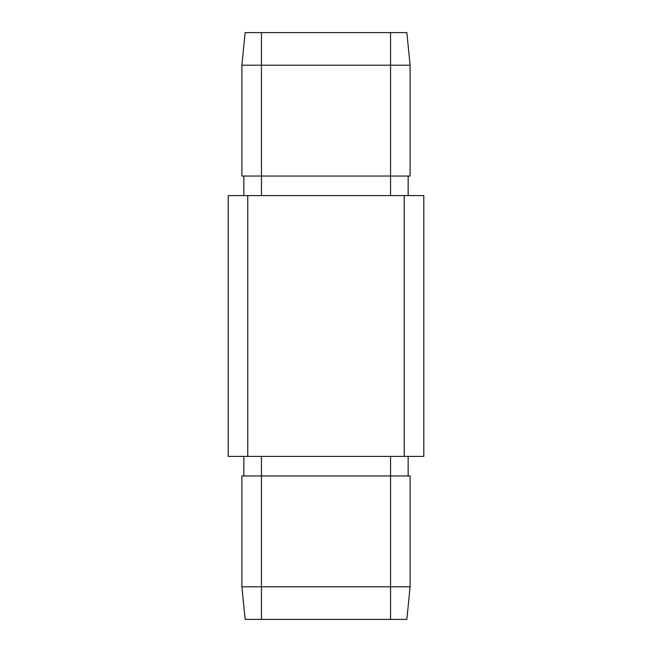 <?xml version="1.0" encoding="UTF-8"?>
<svg xmlns="http://www.w3.org/2000/svg" width="652" height="652" viewBox="0 0 652 652"><rect width="100%" height="100%" fill="white"/><g stroke="black" fill="none" stroke-linecap="round" stroke-linejoin="round"><path stroke-width="0.98" d="M241.892 65.2L245.152 32.6L261.452 32.6L261.452 176.04L241.892 176.04L241.892 65.2L410.108 65.2L410.108 176.04L261.452 176.04L261.452 195.6M261.452 32.6L406.848 32.6L410.108 65.2M228.2 195.6L247.76 195.6L247.76 456.4L228.2 456.4L228.2 195.6M404.24 195.6L423.8 195.6L423.8 456.4L404.24 456.4L404.24 195.6L247.76 195.6M404.24 456.4L247.76 456.4M410.108 475.96L410.108 586.8L241.892 586.8L241.892 475.96L410.108 475.96M241.892 586.8L245.152 619.4L406.848 619.4L410.108 586.8M243.848 475.96L243.848 456.4M408.152 475.96L408.152 456.4M243.848 176.04L243.848 195.6M408.152 176.04L408.152 195.6M390.548 195.6L390.548 32.6M390.548 619.4L390.548 456.4M261.452 456.4L261.452 619.4"/></g></svg>
